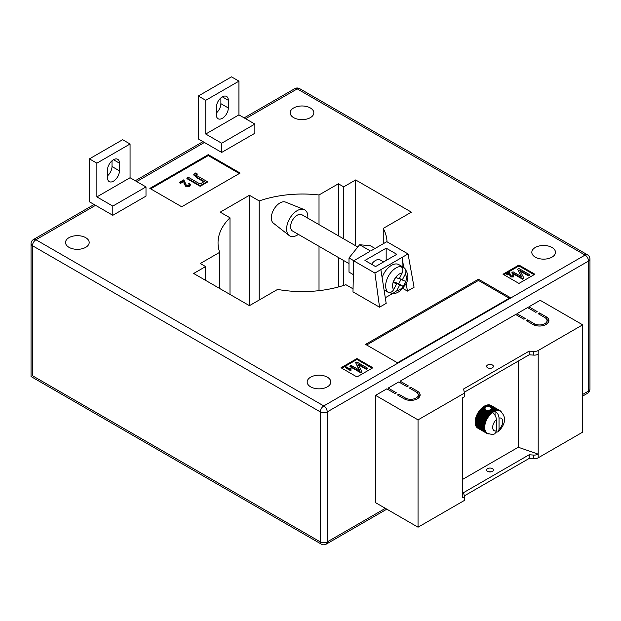 <?xml version="1.0" encoding="UTF-8"?>
<svg xmlns="http://www.w3.org/2000/svg" width="621" height="621" viewBox="0 0 621 621"><rect width="100%" height="100%" fill="white"/><g stroke="black" fill="none" stroke-linecap="round" stroke-linejoin="round"><path stroke-width="0.93" d="M489.891 409.922L492.694 411.529A13.142 7.592 -60 0 1 493.004 411.335L490.256 409.751L488.3 410.652L485.754 410.264L484.807 408.044L486.398 406.576L489.48 406.747L496.125 410.745A12.769 7.374 120 0 0 495.333 410.993A12.769 7.374 120 0 0 495.053 411.102C497.491 412.81 498.818 415.138 499.036 418.088L499.036 429.336A7.134 4.122 120 0 0 502.754 421.566A7.134 4.122 120 0 0 499.036 418.088M489.589 410.341L492.911 412.266A12.769 7.374 120 0 0 492.391 412.631A12.769 7.374 120 0 0 492.111 412.849A12.769 7.374 120 0 0 491.32 413.516A12.769 7.374 120 0 0 490.551 414.254A12.769 7.374 120 0 0 489.806 415.045A12.769 7.374 120 0 0 489.092 415.907A12.769 7.374 120 0 0 488.417 416.807A12.769 7.374 120 0 0 487.78 417.754A12.769 7.374 120 0 0 487.198 418.74A12.769 7.374 120 0 0 486.662 419.757A12.769 7.374 120 0 0 486.189 420.79A12.769 7.374 120 0 0 485.769 421.83A12.769 7.374 120 0 0 485.42 422.878A12.769 7.374 120 0 0 485.133 423.918A12.769 7.374 120 0 0 484.923 424.943A12.769 7.374 120 0 0 484.776 425.944A12.769 7.374 120 0 0 484.706 426.922A12.769 7.374 120 0 0 484.706 427.853L475.135 422.358A13.142 7.592 120 0 1 475.135 422.001L475.158 421.38A13.142 7.592 120 0 1 475.189 421.007L475.259 420.37A13.142 7.592 120 0 1 475.313 419.982L475.43 419.33A13.142 7.592 120 0 1 475.515 418.934L475.67 418.267A13.142 7.592 120 0 1 475.779 417.863L475.989 417.196A13.142 7.592 120 0 1 476.121 416.792L476.369 416.117A13.142 7.592 120 0 1 476.532 415.713L476.819 415.045A13.142 7.592 120 0 1 477.006 414.649L477.332 413.99A13.142 7.592 120 0 1 477.533 413.602L477.922 412.903A13.142 7.592 120 0 1 478.116 412.577L478.512 411.948A13.142 7.592 120 0 1 478.752 411.591L479.179 410.986A13.142 7.592 120 0 1 479.435 410.644L479.886 410.07A13.142 7.592 120 0 1 480.165 409.744L480.631 409.208A13.142 7.592 120 0 1 480.918 408.905L481.407 408.408A13.142 7.592 120 0 1 481.702 408.129L482.207 407.671A13.142 7.592 120 0 1 482.509 407.423L484.799 408.742L482.82 407.485L483.029 407.011L484.807 408.044M487.617 367.756A3.377 1.948 180 0 1 486.623 366.374A3.377 1.948 180 0 1 488.711 364.574A3.377 1.948 180 0 1 492.391 364.993A3.377 1.948 180 0 1 493.385 366.374A3.377 1.948 180 0 1 491.296 368.175A3.377 1.948 180 0 1 487.617 367.756M491.133 368.214A3.377 1.948 0 0 0 488.882 368.214M487.617 471.393A3.377 1.948 180 0 1 486.623 470.012A3.377 1.948 180 0 1 488.711 468.211A3.377 1.948 180 0 1 492.391 468.63A3.377 1.948 180 0 1 493.385 470.012A3.377 1.948 180 0 1 491.296 471.813A3.377 1.948 180 0 1 487.617 471.393M488.882 471.851A3.377 1.948 180 0 1 491.133 471.851M462.521 479.443L518.287 447.244L538.197 454.145L538.197 457.824L582.677 432.146L582.677 324.83L540.192 300.3L528.906 306.813L528.906 308.35M538.197 457.824A5.636 3.252 180 0 1 533.517 458.748L529.17 458.438L464.291 495.892M388.172 389.6L388.172 388.071L396.4 392.821L395.072 393.59L386.844 388.831L375.558 395.352L375.558 502.668L418.042 527.198L464.469 500.394L464.469 496.715L463.584 492.624L529.17 454.758L529.17 458.438M400.118 382.699L400.118 381.17L408.354 385.92L407.027 386.689L398.791 381.938L388.172 388.071M516.959 315.243L516.959 313.714L525.187 318.464L523.86 319.233L515.632 314.482L400.118 381.17M528.906 306.813L537.142 311.563L535.814 312.332L527.578 307.581L516.959 313.714M546.169 316.78A9.385 5.418 180 0 1 548.917 320.615A9.385 5.418 180 0 1 543.119 325.621A9.385 5.418 180 0 1 532.888 324.441L526.251 320.615L527.578 319.846L534.215 323.681A7.514 4.339 180 0 0 542.405 324.62A7.514 4.339 180 0 0 547.039 320.615A7.514 4.339 180 0 0 544.842 317.548L538.197 313.714L539.525 312.945L546.169 316.78L546.169 318.581M405.428 398.03A7.514 4.339 0 0 0 413.617 398.969A7.514 4.339 0 0 0 418.251 394.964A7.514 4.339 0 0 0 416.054 391.898L409.41 388.071L410.745 387.302L417.382 391.137A9.385 5.418 0 0 1 420.13 394.964A9.385 5.418 0 0 1 414.331 399.971A9.385 5.418 0 0 1 404.1 398.798L397.463 394.964L398.791 394.203L405.428 398.03L405.428 399.435M375.558 395.352L418.042 419.881L464.469 393.077L463.584 388.987L529.17 351.121L533.517 351.432A5.636 3.252 180 0 0 538.197 350.508L582.677 324.83M518.287 361.088L518.287 447.244M485.506 407.011L484.17 406.235A13.142 7.592 120 0 0 483.86 406.429L483.332 406.786A13.142 7.592 120 0 0 483.029 407.011M484.427 406.39L484.69 405.932L486.033 406.708M486.398 406.576L485.001 405.769A13.142 7.592 120 0 0 484.69 405.932M485.265 405.924L485.521 405.529L487.112 406.445M487.609 406.421L485.832 405.397A13.142 7.592 120 0 0 485.521 405.529M486.096 405.552L486.344 405.202L488.634 406.53M489.48 406.747L486.647 405.109A13.142 7.592 120 0 0 486.344 405.202M486.918 405.265L495.985 410.077A13.142 7.592 -60 0 1 496.28 410.023L496.893 410.59A12.769 7.374 120 0 0 496.125 410.745L495.985 410.077M496.28 410.023L487.446 404.923A13.142 7.592 120 0 0 487.151 404.977M487.726 405.086L496.769 409.953A13.142 7.592 -60 0 1 497.056 409.93L497.638 410.528A12.769 7.374 120 0 0 496.893 410.59L496.769 409.953M497.056 409.93L488.222 404.83A13.142 7.592 120 0 0 487.935 404.853M488.517 404.993L497.53 409.914A13.142 7.592 -60 0 1 497.801 409.93L498.353 410.559A12.769 7.374 120 0 0 497.638 410.528L497.53 409.914M497.801 409.93L488.968 404.83A13.142 7.592 120 0 0 488.696 404.814M489.27 405.001L498.252 409.976A13.142 7.592 -60 0 1 498.508 410.031L499.028 410.683A12.769 7.374 120 0 0 498.353 410.559L498.252 409.976M498.508 410.031L489.674 404.923A13.142 7.592 120 0 0 489.418 404.876M490 405.117L498.935 410.139A13.142 7.592 -60 0 1 499.175 410.225L499.664 410.9A12.769 7.374 120 0 0 499.028 410.683L498.935 410.139M499.175 410.225L490.342 405.117A13.142 7.592 120 0 0 490.101 405.039M490.691 405.319L499.571 410.388A13.142 7.592 -60 0 1 499.796 410.512L500.247 411.211A12.769 7.374 120 0 0 500.107 411.125A12.769 7.374 120 0 0 499.664 410.9L499.571 410.388M477.339 427.745L477.332 427.838A13.142 7.592 120 0 0 477.533 427.993L486.367 433.093A13.142 7.592 -60 0 1 486.165 432.938L486.662 432.752A12.769 7.374 120 0 0 487.198 433.147A12.769 7.374 120 0 0 487.338 433.233C491.133 434.529 493.664 434.669 494.929 433.66L496.381 430.865L496.381 419.625A7.134 4.122 120 0 0 492.663 427.395A7.134 4.122 120 0 0 496.381 430.865M476.843 427.209L476.819 427.372A13.142 7.592 120 0 0 477.006 427.551L485.839 432.651A13.142 7.592 -60 0 1 485.653 432.472L486.189 432.27A12.769 7.374 120 0 0 486.662 432.752L485.839 432.651M476.423 426.596L476.369 426.813A13.142 7.592 120 0 0 476.532 427.031L485.366 432.131A13.142 7.592 -60 0 1 485.203 431.913L485.769 431.711A12.769 7.374 120 0 0 486.189 432.27L485.366 432.131M476.066 425.905L475.989 426.177A13.142 7.592 120 0 0 476.121 426.425L484.954 431.525A13.142 7.592 -60 0 1 484.822 431.277L485.42 431.067A12.769 7.374 120 0 0 485.769 431.711L484.954 431.525M475.787 425.144L475.67 425.47A13.142 7.592 120 0 0 475.779 425.742L484.621 430.842A13.142 7.592 -60 0 1 484.504 430.57L485.133 430.361A12.769 7.374 120 0 0 485.42 431.067L484.621 430.842M475.585 424.322L475.43 424.694A13.142 7.592 120 0 0 475.515 424.989L484.349 430.089A13.142 7.592 -60 0 1 484.264 429.794L484.923 429.585A12.769 7.374 120 0 0 485.133 430.361L484.349 430.089M475.453 423.444L475.259 423.848A13.142 7.592 120 0 0 475.313 424.166L484.147 429.266A13.142 7.592 -60 0 1 484.093 428.948L484.776 428.746A12.769 7.374 120 0 0 484.923 429.585L484.147 429.266M475.399 422.513L475.158 422.948A13.142 7.592 120 0 0 475.189 423.289L484.023 428.389A13.142 7.592 -60 0 1 483.992 428.048L484.706 427.853A12.769 7.374 120 0 0 484.776 428.746L484.023 428.389M464.469 393.077L464.469 396.757L462.521 397.882L462.521 497.84L464.469 496.715M538.197 350.508L538.197 454.145A5.636 3.252 180 0 1 533.517 455.069L529.17 454.758M418.042 419.881L418.042 527.198M538.197 354.187A5.636 3.252 180 0 1 533.517 355.111L529.17 354.801L529.17 351.121M529.17 354.801L464.291 392.255M477.79 413.446L477.898 412.957L486.732 418.057A13.142 7.592 -60 0 1 486.949 417.677L487.78 417.754L487.345 417.048A13.142 7.592 -60 0 1 487.594 416.691L488.417 416.807L488.013 416.086A13.142 7.592 -60 0 1 488.269 415.744L489.092 415.907L488.719 415.17A13.142 7.592 -60 0 1 488.999 414.844L489.806 415.045L489.464 414.308A13.142 7.592 -60 0 1 489.752 414.005L490.551 414.254L490.241 413.508A13.142 7.592 -60 0 1 490.536 413.229L491.32 413.516L491.04 412.771A13.142 7.592 -60 0 1 491.343 412.523L492.111 412.849L491.863 412.111A13.142 7.592 -60 0 1 492.166 411.886L492.911 412.266L492.694 411.529M499.796 410.512L490.963 405.412A13.142 7.592 120 0 0 490.932 405.397M488.828 433.908A13.142 7.592 -60 0 1 488.719 433.9L488.269 433.846A13.142 7.592 -60 0 1 488.013 433.8L487.594 433.691A13.142 7.592 -60 0 1 487.345 433.605L486.949 433.435A13.142 7.592 -60 0 1 486.732 433.318L477.898 428.195M492.391 412.631C494.836 414.339 496.163 416.668 496.381 419.625M496.195 432.185L498.065 431.851L499.036 429.336M493.004 411.335L493.726 411.754L493.524 411.032L491.04 409.255L494.533 411.327L494.355 410.628L491.483 408.657L495.333 410.993L495.178 410.302A13.142 7.592 -60 0 1 495.48 410.209M491.25 407.772L495.178 410.302M487.656 410.388L491.343 412.523M486.817 410.334L491.04 412.771M489.177 410.163L492.166 411.886M488.68 410.279L491.863 412.111M490.784 409.456L490.536 409.914M483.332 406.786L484.931 407.71M483.619 406.895L485.086 407.749M488.3 410.652L492.111 412.849M491.49 408.176L491.522 408.789L491.49 408.176M491.366 408.897L491.203 409.41M492.911 412.266A12.769 7.374 120 0 1 493.726 411.754A12.769 7.374 120 0 1 494.533 411.327A12.769 7.374 -60 0 1 495.053 411.102L495.053 415.356M499.82 410.543L500.161 410.737A13.142 7.592 -60 0 1 500.363 410.892L500.689 411.172A13.142 7.592 -60 0 1 500.875 411.358L501.163 411.7A13.142 7.592 -60 0 1 501.318 411.909L501.675 412.647M500.247 411.211L500.161 410.737M486.732 433.318L487.198 433.147L486.367 433.093M477.332 427.838L486.165 432.938M476.819 427.372L485.653 432.472M476.369 426.813L485.203 431.913M475.989 426.177L484.822 431.277M475.67 425.47L484.504 430.57M475.43 424.694L484.264 429.794M475.259 423.848L484.093 428.948M475.158 422.948L483.992 428.048M483.969 427.458A13.142 7.592 -60 0 1 483.969 427.101L484.706 426.922L483.992 426.48A13.142 7.592 -60 0 1 484.023 426.107L484.776 425.944L484.093 425.47A13.142 7.592 -60 0 1 484.147 425.082L484.923 424.943L484.264 424.43A13.142 7.592 -60 0 1 484.349 424.034L485.133 423.918L484.504 423.367A13.142 7.592 -60 0 1 484.621 422.971L485.42 422.878L484.822 422.296A13.142 7.592 -60 0 1 484.954 421.892L485.769 421.83L485.203 421.217A13.142 7.592 -60 0 1 485.366 420.813L486.189 420.79L485.653 420.145A13.142 7.592 -60 0 1 485.839 419.749L486.662 419.757L486.165 419.09A13.142 7.592 -60 0 1 486.367 418.701L487.198 418.74L486.732 418.057M475.135 422.001L483.969 427.101M475.158 421.38L483.992 426.48M475.189 421.007L484.023 426.107M475.259 420.37L484.093 425.47M475.313 419.982L484.147 425.082M475.43 419.33L484.264 424.43M475.515 418.934L484.349 424.034M475.67 418.267L484.504 423.367M475.779 417.863L484.621 422.971M475.989 417.196L484.822 422.296M476.121 416.792L484.954 421.892M476.369 416.117L485.203 421.217M476.532 415.713L485.366 420.813M476.819 415.045L485.653 420.145M477.006 414.649L485.839 419.749M477.332 413.99L486.165 419.09M477.533 413.602L486.367 418.701M478.116 412.577L486.949 417.677M478.512 411.948L487.345 417.048M478.752 411.591L487.594 416.691M479.179 410.986L488.013 416.086M479.435 410.644L488.269 415.744M479.886 410.07L488.719 415.17M480.165 409.744L488.999 414.844M480.631 409.208L489.464 414.308M480.918 408.905L489.752 414.005M481.407 408.408L490.241 413.508M481.702 408.129L490.536 413.229M482.207 407.671L485.04 409.309M483.86 406.429L485.257 407.236M482.028 408.152L491.32 413.516M481.259 408.882L490.551 414.254M480.514 409.681L489.806 415.045M479.8 410.535L489.092 415.907M479.125 411.444L488.417 416.807M478.488 412.391L487.78 417.754M477.906 413.376L487.198 418.74M477.37 414.386L486.662 419.757M476.897 415.418L486.189 420.79M476.478 416.466L485.769 421.83M476.128 417.506L485.42 422.878M475.841 418.546L485.133 423.918M475.624 419.579L484.923 424.943M475.484 420.58L484.776 425.944M475.407 421.55L484.706 426.922M546.767 319.466A9.385 5.418 180 0 1 548.7 321.763M527.578 321.375L527.578 319.846M547.039 320.615L547.039 322.912A7.514 4.339 180 0 1 546.767 324.061M539.525 314.482L539.525 312.945M417.98 398.418A7.514 4.339 0 0 0 418.251 397.269L418.251 394.964M410.745 388.831L410.745 387.302M419.912 396.113A9.385 5.418 0 0 0 417.98 393.815M398.791 395.732L398.791 394.203M383.615 261.915L380.254 259.974A9.385 5.418 120 0 0 375.558 260.44A9.385 5.418 120 0 0 371.575 264.274M113.472 181.177A8.446 4.875 -60 0 1 109.242 181.596A8.446 4.875 -60 0 1 107.495 177.73L107.495 170.061A8.446 4.875 -60 0 1 111.182 161.561A8.446 4.875 -60 0 1 117.695 159.294A8.446 4.875 -60 0 1 119.442 163.168L119.442 170.829A8.446 4.875 -60 0 1 113.472 181.177M216.364 114.869A8.446 4.875 120 0 0 218.118 118.743A8.446 4.875 120 0 0 222.341 118.324A8.446 4.875 120 0 0 228.318 107.976L228.318 100.307A8.446 4.875 120 0 0 226.564 96.441A8.446 4.875 120 0 0 220.051 98.7A8.446 4.875 120 0 0 216.364 107.208L216.364 114.869M310.368 107.976A11.83 6.831 0 0 0 297.475 106.494A11.83 6.831 0 0 0 290.17 112.805A11.83 6.831 0 0 0 293.64 117.633A11.83 6.831 0 0 0 306.533 119.116A11.83 6.831 0 0 0 313.83 112.805A11.83 6.831 0 0 0 310.368 107.976M85.721 237.672A11.83 6.831 0 0 0 72.828 236.19A11.83 6.831 0 0 0 65.523 242.5A11.83 6.831 0 0 0 68.993 247.329A11.83 6.831 0 0 0 81.887 248.811A11.83 6.831 0 0 0 89.183 242.5A11.83 6.831 0 0 0 85.721 237.672M327.36 377.18A11.83 6.831 0 0 0 314.467 375.705A11.83 6.831 0 0 0 307.17 382.008A11.83 6.831 0 0 0 310.632 386.844A11.83 6.831 0 0 0 323.525 388.319A11.83 6.831 0 0 0 330.83 382.008A11.83 6.831 0 0 0 327.36 377.18M552.007 247.484A11.83 6.831 0 0 0 539.113 246.001A11.83 6.831 0 0 0 531.817 252.312A11.83 6.831 0 0 0 535.279 257.141A11.83 6.831 0 0 0 548.172 258.623A11.83 6.831 0 0 0 555.477 252.312A11.83 6.831 0 0 0 552.007 247.484M89.44 158.867L122.632 139.709L130.068 144.002L130.068 177.73L145.997 186.929L145.997 196.127L112.805 215.293L89.44 201.802L89.44 158.867L96.876 163.16L96.876 196.896L112.805 206.094L112.805 215.293M221.674 152.432L254.866 133.267L254.866 124.068L238.938 114.869L238.938 81.141L231.501 76.849L198.309 96.014L198.309 138.941L221.674 152.432L221.674 143.234L254.866 124.068M534.883 274.234L518.946 265.035L503.018 274.234L518.946 283.432L534.883 274.234M356.966 376.955L372.903 367.756L356.966 358.558L341.038 367.756L356.966 376.955M478.457 279.217L365.598 344.376L397.463 362.773L510.322 297.614L478.457 279.217L478.457 280.444L366.662 344.989M208.268 154.652L149.847 188.38L181.712 206.777L240.133 173.049L208.268 154.652L208.268 155.576L150.647 188.846M402.796 288.431L407.423 291.102L414.06 287.267L408.051 253.942L386.813 241.678L370.791 250.923M385.292 297.746L392.325 293.686M379.54 307.201L374.929 273.069L353.683 260.804L352.984 291.87L379.54 307.201L386.177 303.366L380.867 269.638L408.051 253.942M353.054 288.843L345.866 284.69A84.495 48.78 0 0 1 277.571 289.417L249.425 305.664L193.659 273.473L205.613 266.572L200.304 263.506L219.663 252.328L219.663 288.478M387.007 241.794A84.495 48.78 0 0 0 383.258 228.396L411.405 212.149L355.639 179.95L343.692 186.851L338.383 183.785L319.015 194.963A84.495 48.78 0 0 0 259.205 200.925L249.425 195.281L220.214 212.149L229.995 217.792A84.495 48.78 0 0 0 218.041 242.811A84.495 48.78 0 0 0 219.663 252.328M205.613 266.572L205.613 280.366M229.995 217.792L229.995 294.447M249.425 195.281L249.425 305.664M259.205 200.925L259.205 300.021M319.015 194.963L319.015 224.623M319.015 246.304L319.015 290.651M338.383 183.785L338.383 235.801M338.383 257.482L338.383 286.98M343.692 186.851L343.692 238.868M343.692 260.548L343.692 285.412M355.639 179.95L355.639 245.769M383.258 228.396L383.258 243.727M353.683 260.804L369.697 251.552M32.478 375.728C30.615 376.8 30.615 376.8 32.478 375.728L320.327 541.916L320.327 411.909L32.478 245.722L32.478 375.728M534.083 274.699L518.946 265.959L518.946 265.035M518.946 265.959L503.81 274.699M512.744 276.035L512.48 274.909L513.101 274.629L513.862 275.608L513.272 276.982L510.446 276.896L509.243 273.814L507.171 275.01L506.55 274.032L509.375 272.402L511.005 275.972L513.07 275.584M512.938 275.887L512.48 274.909M529.465 274.606L528.362 275.243L519.808 270.298L523.79 277.882L522.572 278.581L511.945 272.456L513.055 271.812L521.624 276.764L517.635 269.172L518.846 268.474L529.465 274.606L529.465 275.219L528.362 275.856L520.274 271.183M523.79 277.882L523.79 278.495L522.572 279.194L511.945 273.069L511.945 272.456M521.159 276.492L517.635 269.172M372.103 368.214L356.966 359.474L341.837 368.214M356.966 359.474L356.966 358.558M350.159 369.185L350.438 368.067L351.051 368.432L350.78 370.791L345.4 367.686L345.4 367.073L345.951 366.755L350.143 369.029L350.143 369.642M367.485 368.121L366.382 368.758L357.828 363.821L361.81 371.397L360.591 372.103L349.972 365.971L351.075 365.334L359.644 370.279L355.654 362.687L356.865 361.989L367.485 368.121L367.485 368.734L366.382 369.371L358.294 364.698M361.81 371.397L361.81 372.01L360.591 372.716L349.972 366.584L349.972 365.971M359.179 370.015L355.654 362.687M509.259 298.227L478.457 280.444M239.333 173.515L208.268 155.576M188.489 183.56L189.421 183.148L190.554 184.608L189.677 186.354L185.431 186.23L183.63 181.611L180.525 183.397L179.593 182.861L179.593 182.248L183.832 179.803L186.277 185.151L188.885 185.244L189.374 184.577L188.489 183.56L189.289 184.879M197.167 173.896L196.368 174.152C195.941 174.959 196.453 175.65 197.913 176.224L207.251 181.611L200.179 185.695L186.905 178.025L188.279 177.233L200.009 184.002L204.317 181.511L197.501 177.575L193.799 174.431L195.871 172.855L197.167 173.896L197.167 174.509L196.12 174.959M207.251 181.611L207.251 182.225L200.179 186.308L186.905 178.638L186.905 178.025M203.789 181.821L197.501 178.188L193.799 175.044L193.799 174.431M522.572 278.581L522.572 279.194M528.362 275.243L528.362 275.856M513.862 275.608L513.272 276.368L510.446 276.283L509.243 273.814M509.243 273.201L507.171 274.397L507.171 275.01M509.453 274.265L509.453 274.878M510.446 276.283L510.446 276.896M513.272 276.368L513.272 276.982M507.171 274.397L506.55 274.032M360.591 372.103L360.591 372.716M366.382 368.758L366.382 369.371M351.137 369.976L350.78 370.791M350.78 370.178L345.4 367.073M196.003 174.648L196.368 174.152L196.368 174.765M200.179 185.695L200.179 186.308M190.554 184.608L189.677 185.741L185.431 185.617L183.63 181.611M183.63 180.998L180.525 182.784L180.525 183.397M183.94 182.597L183.94 183.211M185.431 185.617L185.431 186.23M189.677 185.741L189.677 186.354M180.525 182.784L179.593 182.248M220.882 97.908L220.882 103.684A8.446 4.875 -60 0 1 216.364 112.975M198.309 96.014L205.745 100.307L205.745 134.035L221.674 143.234M205.745 134.035L238.938 114.869M205.745 100.307L238.938 81.141M107.495 175.836A8.446 4.875 120 0 0 112.013 166.537L112.013 160.769M145.997 186.929L112.805 206.094M130.068 177.73L96.876 196.896M130.068 144.002L96.876 163.16M386.177 260.44L386.177 248.175L364.938 260.44L375.558 266.572L396.803 254.307L386.177 248.175M402.113 266.525L402.113 257.373L403.712 267.542M374.929 273.069L380.867 269.638M406.165 283.106L407.423 291.102M353.372 274.637L349.002 272.122L349.002 257.956L359.621 244.744L370.248 250.876M349.002 257.956L353.807 260.727M359.621 244.744L370.248 245.691L375.053 248.462M298.39 234.396A15.02 8.671 -60 0 1 297.226 235.142A15.02 8.671 -60 0 1 289.122 235.491L273.38 223.156A12.203 7.048 -60 0 1 272.13 213.251A12.203 7.048 -60 0 1 279.962 202.951A12.203 7.048 -60 0 1 285.544 202.089L304.096 209.556A15.02 8.671 -60 0 1 307.783 218.134M289.122 235.491A15.02 8.671 -60 0 1 287.585 223.288A15.02 8.671 -60 0 1 297.226 210.612A15.02 8.671 -60 0 1 304.096 209.556M349.002 263.615L292.53 231.012A9.385 5.418 -60 0 1 292.328 220.525A9.385 5.418 -60 0 1 301.488 214.54A9.385 5.418 -60 0 1 301.915 214.75L357.805 247.011M402.183 272.999L399.21 278.806L395.67 277.416A9.765 5.636 -60 0 1 402.183 272.999C403.378 270.22 402.99 268.07 401.011 266.549A14.648 8.453 120 0 0 388.071 276.803A14.648 8.453 120 0 0 387.946 292.072L386.883 291.459A14.648 8.453 120 0 0 387.62 291.979A14.648 8.453 120 0 0 388.288 292.297A14.648 8.453 120 0 0 389.934 292.654L392.433 293.694L396.734 290.799L399.699 285L403.239 286.382A9.765 5.636 -60 0 1 396.734 290.799M382.125 277.61A14.648 8.453 -60 0 1 398.146 264.298A14.648 8.453 -60 0 1 398.814 264.616L402.268 266.611A14.648 8.453 120 0 0 401.601 266.293A14.648 8.453 120 0 0 399.947 265.935L401.011 266.549M392.433 293.694C393.869 294.113 396.33 293.283 399.831 291.202L405.148 285.101C408.983 279.76 408.781 274.086 404.55 268.093L402.998 267.131A14.648 8.453 120 0 0 402.268 266.611M393.349 281.903L396.648 283.805L393.683 289.603A9.765 5.636 -60 0 1 393.109 282.415L393.155 282.291A9.765 5.636 -60 0 1 395.593 277.533L393.155 282.291M396.648 283.805L393.093 282.408M404.061 267.744C406.041 269.258 406.429 271.408 405.234 274.195L402.261 280.001L405.823 281.391L403.239 286.382M387.62 291.979L384.166 289.984A14.648 8.453 -60 0 1 384.065 289.922M401.05 279.295L398.744 283.789L395.189 282.392L394.964 282.834M402.998 267.131L402.455 268.194M395.189 282.392L399.699 285M387.946 292.072C390.213 293.011 392.123 292.188 393.683 289.603M399.435 278.363L402.261 280.001M398.744 283.789L403.262 286.39M533.517 355.111L533.517 351.432M533.517 455.069L533.517 458.748M534.215 325.078L534.215 323.681M417.382 392.938L417.382 391.137M95.549 205.326L35.933 239.745L323.774 405.924L585.067 255.076L297.226 88.888L245.574 118.704M204.418 142.465L136.705 181.565M582.677 394.428L588.522 391.059L588.522 261.053L327.228 411.909L327.228 541.916L385.385 508.343M33.487 239.496A4.883 4.883 0 0 0 31.05 243.727A4.883 2.818 180 0 0 32.478 245.722A4.883 2.818 120 0 1 35.933 239.745A4.883 2.818 -120 0 0 33.487 239.496L94.113 204.495M244.146 117.881L294.781 88.648A4.883 2.818 60 0 1 297.226 88.888A4.883 2.818 -60 0 1 299.664 88.648L587.513 254.827A4.883 2.818 120 0 0 585.067 255.076A4.883 2.818 60 0 1 588.522 261.053A4.883 2.818 180 0 0 589.95 259.058A4.883 4.883 0 0 0 587.513 254.827M323.774 405.924A4.883 2.818 120 0 0 320.327 411.909A4.883 2.818 180 0 0 327.228 411.909A4.883 2.818 -120 0 0 323.774 405.924M589.95 389.064A4.883 2.818 180 0 1 588.522 391.059A4.883 2.818 -120 0 1 587.513 393.295A4.883 4.883 0 0 0 589.95 389.064L589.95 259.058M326.219 544.151A4.883 2.818 60 0 0 327.228 541.916A4.883 2.818 180 0 1 320.327 541.916A4.883 2.818 120 0 0 321.336 544.151A4.883 4.883 0 0 0 326.219 544.151L386.813 509.166M197.501 177.575L197.501 178.188M228.318 100.307L222.341 96.86M228.318 107.976L220.882 103.684M119.442 163.168L113.472 159.713M119.442 170.829L112.013 166.537M405.234 274.195A9.765 5.636 -60 0 1 405.8 281.383M405.761 281.515A9.765 5.636 -60 0 1 403.324 286.273M498.065 431.851C503.32 426.774 508.552 418.104 500.107 411.125M135.277 180.734L202.989 141.642M299.664 88.648A4.883 4.883 0 0 0 294.781 88.648M321.336 544.151L31.05 376.551L31.05 243.727M582.677 396.082L587.513 393.295"/></g></svg>
